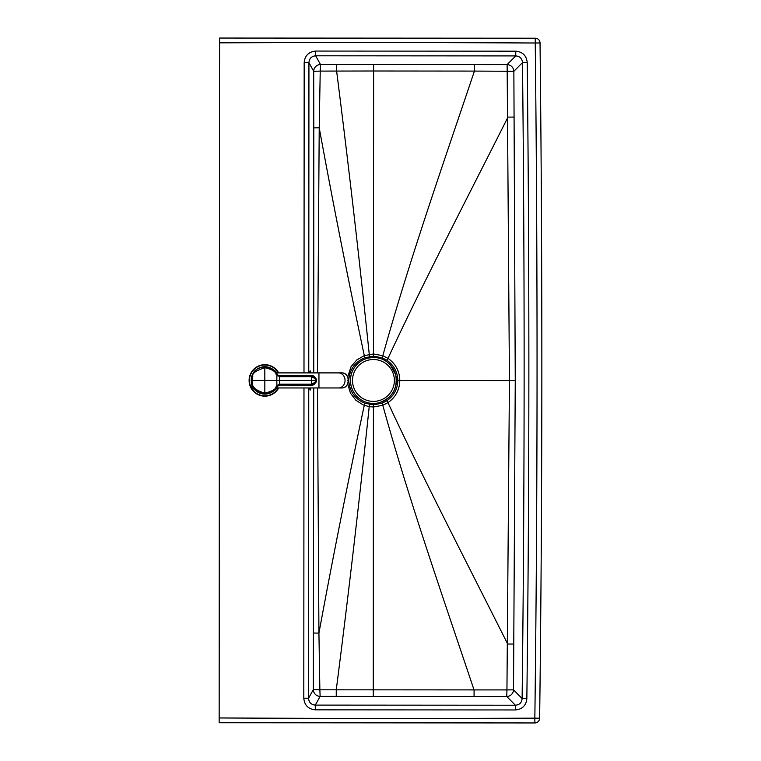 <?xml version="1.0" encoding="UTF-8"?>
<svg xmlns="http://www.w3.org/2000/svg" width="761" height="761" viewBox="0 0 761 761"><rect width="100%" height="100%" fill="white"/><g stroke="black" fill="none" stroke-linecap="round" stroke-linejoin="round"><path stroke-width="1.14" d="M348.747 380.471C349.537 391.515 354.959 399.125 365.023 403.301L373.413 404.785L382.032 403.225L386.788 400.8C393.856 395.92 397.537 389.147 397.832 380.5C397.546 371.853 393.875 365.08 386.816 360.181L382.051 357.756L373.442 356.186L365.052 357.66C354.978 361.827 349.546 369.427 348.747 380.471L348.367 380.471M308.757 387.958L308.576 698.208C308.899 702.393 311.135 704.686 315.301 705.105L515.368 705.219C519.497 704.895 521.751 702.66 522.122 698.541C524.671 486.564 524.795 274.588 522.484 62.602C522.122 58.483 519.877 56.247 515.749 55.914L515.768 51.177L315.663 51.063C308.614 51.815 304.79 55.696 304.172 62.687L303.991 372.9M313.732 387.958L313.332 689.618A6.849 6.735 -151 0 0 320.134 696.382L506.769 696.534A6.849 6.687 135.3 0 0 513.513 689.847L515.254 380.567L513.865 71.287A6.849 6.687 44.8 0 0 507.13 64.59L515.749 55.914L315.672 55.8L315.663 51.063M317.489 387.958L318.926 633.104L319.867 689.808L506.94 689.923L509.442 380.567L507.13 64.59L320.495 64.523L315.672 55.8C311.515 56.209 309.27 58.511 308.937 62.687L304.172 62.687M315.282 709.842L315.301 705.105L320.134 696.382L319.867 689.808L313.332 689.618L308.576 698.208L303.801 698.208C304.41 705.2 308.243 709.081 315.282 709.842L515.387 709.956C522.303 709.29 526.127 705.504 526.85 698.598C529.409 486.583 529.532 274.569 527.221 62.554C526.498 55.648 522.683 51.853 515.768 51.177M526.85 698.598L522.122 698.541L513.513 689.847L506.94 689.923L506.769 696.534L515.368 705.219L515.387 709.956M474.436 64.561L474.426 71.087L513.865 71.287L522.484 62.602L527.221 62.554M219.158 717.956A34233.832 34233.832 0 0 0 534.85 718.156L534.869 722.95L219.158 722.741L219.549 38.05L535.268 38.212L219.549 38.05M219.158 722.741L534.869 722.95A4.794 4.794 135.2 0 0 539.644 718.213L539.644 718.213C542.45 493.128 542.574 268.043 540.034 42.949L540.034 42.949A4.794 4.794 44.8 0 0 535.268 38.212L535.24 43.006L540.034 42.949C542.574 268.043 542.45 493.128 539.644 718.213L534.85 718.156A28413.267 28413.267 0 0 0 535.24 43.006A34233.832 34233.832 0 0 0 219.549 42.844M347.653 383.858L350.46 393.209L355.872 400.238L363.225 404.947L369.218 406.669L373.413 407.002L382.802 405.28L387.986 402.626C395.625 397.252 399.563 389.879 399.81 380.5C399.573 371.13 395.644 363.748 388.005 358.364L382.831 355.701L373.442 353.97L364.3 355.606L356.766 359.953L351.087 366.621L347.663 377.028M373.242 696.496L373.413 404.785M515.254 380.567L397.832 380.5M382.051 357.756L382.831 355.701C408.838 261.946 442.093 167.144 474.426 71.087L373.613 71.001L373.442 356.186M373.603 64.485L373.613 71.001L320.229 71.096L319.22 127.8L317.499 372.9M308.766 372.9L308.937 62.687L313.694 71.287L320.229 71.096L320.495 64.523A6.849 6.735 -28.9 0 0 313.694 71.287L313.789 127.877L319.22 127.8C333.242 204.29 348.272 280.219 364.3 355.606L365.052 357.66M313.494 633.028L318.926 633.104C333.033 556.633 348.148 480.724 364.272 405.356L365.023 403.301M373.432 403.444A23.001 23.001 75.9 0 0 379.016 402.759C392.296 398.013 397.86 388.671 395.71 374.735L390.441 364.976C385.827 360.077 380.158 357.575 373.432 357.451A23.001 23.001 75.9 0 0 350.44 380.452A23.001 23.001 75.9 0 0 379.016 402.759L379.016 402.759A23.001 23.001 75.9 0 0 373.432 357.451L367.848 358.146A23.001 23.001 75.9 0 0 373.432 403.444A23.001 23.001 75.9 0 0 396.433 380.452M384.276 400.724A23.001 23.001 75.9 0 0 389.965 396.443M395.53 386.835A23.001 23.001 75.9 0 0 396.424 381.023M251.244 382.136A13.698 13.698 0 0 0 277.023 386.664C277.061 389.603 272.999 392.096 264.828 394.122A13.698 13.698 0 0 0 277.194 386.379M276.662 373.48L277.194 374.479A13.698 13.698 0 0 0 264.847 366.735C272.657 368.495 276.728 370.978 277.023 374.193A13.698 13.698 0 0 0 251.244 378.712L251.225 378.845M276.662 387.378L276.291 387.958L276.662 387.378M251.14 380.424L251.767 376.324C253.166 374.498 252.49 368.638 264.828 366.735L264.828 367.715C272.096 369.342 275.882 371.634 276.186 374.593L279.544 376.657L311.506 376.666C314.911 378.35 316.167 379.596 315.282 380.424L311.506 380.424L311.506 384.191L279.439 384.2L276.186 386.265C276.195 388.976 272.409 391.268 264.828 393.142C246.84 388.015 254.012 379.872 252.11 380.424L251.14 380.424L251.881 384.895C251.273 388.319 255.591 391.392 264.828 394.122L264.828 380.424L252.11 380.424L252.814 376.238C251.958 373.366 255.962 370.531 264.828 367.715L264.828 380.424L279.439 380.424L279.544 376.657M277.023 374.193L277.565 374.926L277.023 374.193L277.565 374.926L277.023 374.193L276.186 374.593M279.544 375.772L311.506 375.772C315.739 377.894 317.289 379.444 316.167 380.424C317.242 381.584 315.682 383.135 311.506 385.085L279.468 385.085L277.565 385.922L276.947 385.275L276.776 380.424L276.947 375.582L277.565 374.926L279.468 375.772L311.506 375.744L311.506 380.424L279.439 380.424L279.468 385.114L277.023 386.664L276.186 386.265M279.544 385.085L279.544 384.2M311.506 384.191L311.506 385.085L311.506 384.191C314.864 382.65 316.119 381.394 315.282 380.424L316.167 380.424M278.688 372.9A15.753 15.753 0 0 0 249.104 380.424A15.753 15.753 0 0 0 278.688 387.958M309.698 387.958A9.589 0.837 90 0 0 310.745 387.958M310.745 372.9A9.589 0.837 90 0 0 310.231 370.864A9.589 0.837 90 0 0 309.717 372.9L309.889 371.72M313.789 127.877L313.741 372.9M303.981 387.958L303.801 698.208M386.788 400.8L387.986 402.626C423.24 478.707 465.856 560.743 507.673 644.015L513.903 644.063M386.816 360.181L388.005 358.364C423.354 282.321 466.065 200.343 507.977 117.118L514.208 117.07M369.599 356.481L369.256 354.303C359.582 260.576 348.7 166.155 336.619 71.049L336.609 64.533M348.234 380.471L347.473 380.471M369.57 404.481L369.218 406.669C359.439 500.386 348.452 594.788 336.257 689.875L336.238 696.401M382.032 403.225L382.802 405.28C408.705 499.073 441.837 593.903 474.065 689.999L474.074 696.524M352.495 380.452A20.947 20.947 75.9 0 0 373.432 401.389A20.947 20.947 75.9 0 0 394.379 380.452A20.947 20.947 75.9 0 0 373.432 359.506A20.947 20.947 75.9 0 0 352.495 380.452M341.813 372.9A7.534 6.526 90 0 1 348.338 380.424A7.534 6.526 90 0 1 341.813 387.958L338.521 387.958A7.534 6.526 90 0 0 345.047 380.424A7.534 6.526 90 0 0 338.521 372.9L341.813 372.9C350.279 372.443 350.279 388.405 341.813 387.958M338.521 372.9L318.954 372.9L318.954 387.958L338.521 387.958M278.526 380.424L281.266 380.424M279.468 375.772L277.565 374.926M311.506 375.772L311.506 375.744C313.684 375.268 315.244 376.828 316.195 380.424C315.387 383.877 313.827 385.437 311.506 385.114L279.468 385.085M277.565 385.922L277.023 386.664C274.36 391.43 270.288 393.913 264.828 394.122M278.298 372.9A15.41 15.41 0 0 0 249.446 380.424A15.41 15.41 0 0 0 278.298 387.958M309.717 387.958L309.879 389.175M534.869 722.95A4.794 4.794 0 0 0 539.644 718.26M540.034 42.901A4.794 4.794 0 0 0 535.268 38.212M276.291 372.9L318.954 372.9M276.291 387.958L318.954 387.958"/></g></svg>
